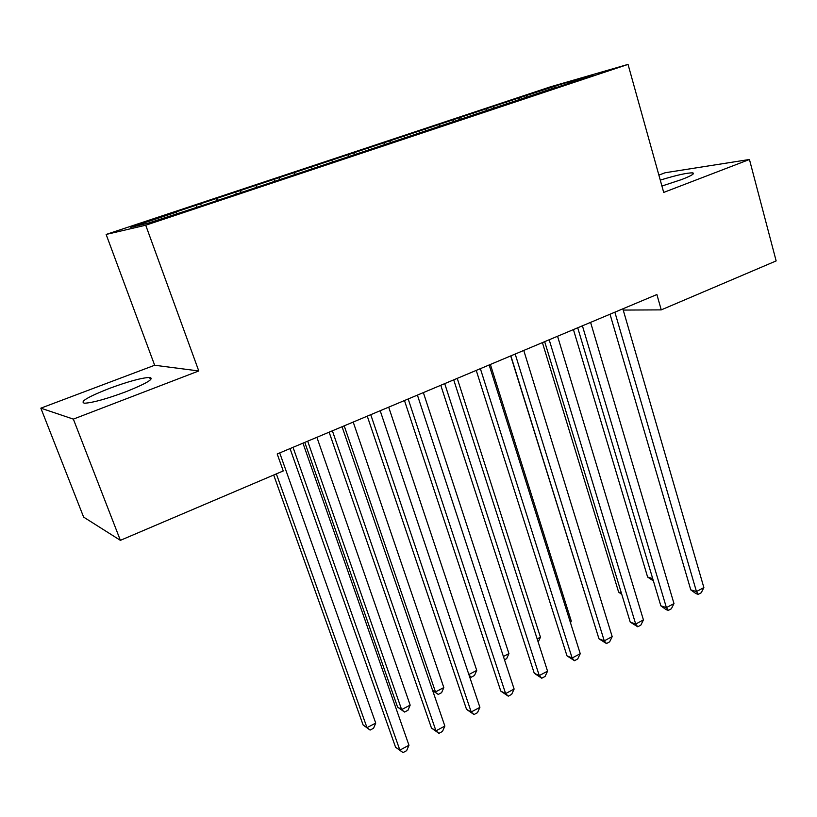 <?xml version="1.0" encoding="UTF-8"?>
<svg xmlns="http://www.w3.org/2000/svg" width="817" height="817" viewBox="0 0 817 817"><rect width="100%" height="100%" fill="white"/><g stroke="black" fill="none" stroke-linecap="round" stroke-linejoin="round"><path stroke-width="1.23" d="M125.461 391.925C146.733 383.408 154.781 378.577 149.613 377.434C141.668 377.811 128.208 381.488 109.243 388.463C87.674 396.98 79.443 401.903 84.529 403.22C92.607 402.791 106.251 399.023 125.461 391.925M661.923 186.051L681.868 179.464C691.417 175.737 695.042 173.541 692.755 172.887C687.485 172.693 676.66 175.104 660.269 180.108M40.85 408.163L73.356 419.121L198.776 370.959L154.658 365.25L40.85 408.163L83.63 517.11L120.385 540.343L283.244 470.949L277.198 453.976L656.888 294.539L661.249 309.878L776.15 260.919L749.444 159.489L665.15 172.744L658.88 175.104M154.658 365.25L106.139 234.448L550.525 86.806L628.038 64.39L145.722 225.216L106.139 234.448M561.228 85.581L561.248 84.161L519.142 97.846L172.132 213.217L176.247 212.195L177.136 213.513M561.248 84.161L593.152 74.95L556.734 87.429M176.247 212.195L130.72 227.34L147.734 223.307L199.665 206.395L556.806 87.062M200.543 204.117L201.676 205.731M216.546 198.797L217.679 200.4M240.259 190.912L241.372 192.465M255.864 185.714L257.018 187.287M279.005 178.024L280.037 179.403M294.232 172.959L295.407 174.501M316.812 165.453L317.772 166.688M331.692 160.5L332.876 162.011M353.73 153.167L354.701 154.372M368.253 148.337L369.458 149.828M389.78 141.178L390.761 142.362M403.966 136.459L405.191 137.92M425.003 129.474L425.994 130.628M438.862 124.858L440.097 126.288M459.409 118.026L460.41 119.159M472.961 113.522L474.207 114.931M493.039 106.843L494.05 107.956M506.285 102.442L507.48 103.749M525.923 95.906L526.945 97.009M73.356 419.121L120.385 540.343M628.038 64.39L663.7 192.424L749.444 159.489M198.776 370.959L145.722 225.216M623.228 310.072L661.249 309.878M519.142 97.846L519.714 99.766M486.483 108.712L487.065 110.642M453.078 119.813L453.588 121.437M418.917 131.169L419.427 132.814M383.959 142.791L384.49 144.456M348.175 154.689L348.716 156.364M311.543 166.872L312.104 168.557M274.032 179.342L274.604 181.047M235.602 192.118L236.205 193.843M196.223 205.21L196.897 207.089M610.023 314.218L690.774 589.864L696.462 591.559L614.874 312.186M703.876 587.597L701.241 592.754L698.28 594.337L696.462 591.559L703.876 587.597L622.871 308.826M698.28 594.337L696.002 593.653L690.774 589.864M573.432 329.578L647.615 577.057L652.691 578.569M653.386 580.907L647.615 577.057M577.721 327.78L660.841 605.816L666.406 607.623L582.409 325.809M673.984 603.579L671.37 608.757L668.347 610.381L666.406 607.623L673.984 603.579L590.589 322.378M668.347 610.381L666.11 609.645L660.841 605.816M544.673 341.659L630.244 622.125L635.687 624.055L549.187 339.76M643.428 619.909L640.845 625.128L637.75 626.782L635.687 624.055L643.428 619.909L557.562 336.247M637.75 626.782L630.244 622.125M542.406 342.609L618.632 592.121L621.359 593.009M621.788 594.419L618.632 592.121M510.696 355.926L589.241 607.582M510.86 355.855L598.963 638.792L604.263 640.845L515.19 354.037M612.188 636.617L609.635 641.856L606.469 643.551L604.263 640.845L612.188 636.617L523.758 350.442M606.469 643.551L598.963 638.792M476.24 370.397L566.978 655.837L572.135 658.022L480.376 368.661M580.244 653.692L577.711 658.962L574.484 660.698L572.135 658.022L580.244 653.692L489.148 364.974M574.484 660.698L566.978 655.837M570.143 621.696L571.287 621.104L490.384 364.453M571.287 621.104L570.491 622.789M537.157 638.894L540.456 637.178L457.244 378.373M540.456 637.178L538.189 642.08M440.782 385.287L534.267 673.269L539.271 675.598L444.714 383.633M547.553 671.166L545.062 676.466L541.753 678.233L539.271 675.598L547.553 671.166L453.711 379.854M541.753 678.233L534.267 673.269M503.405 656.5L508.94 653.61L423.359 392.599M508.94 653.61L506.642 658.676L504.498 659.799M404.466 400.534L500.79 691.111L505.631 693.582L408.183 398.972M514.118 689.048L511.656 694.368L508.276 696.176L505.631 693.582L514.118 689.048L417.405 395.101M508.276 696.176L500.79 691.111M468.856 674.525L476.74 670.41L388.688 407.162M476.74 670.41L474.473 675.496L471.215 677.201L469.458 676.302M471.215 677.201L469.06 675.128M367.262 416.149L466.538 709.36L471.205 711.985L370.755 414.689M479.896 707.348L477.475 712.69L474.003 714.548L471.205 711.985L479.896 707.348L380.191 410.726M474.003 714.548L466.538 709.36M344.212 425.831L435.481 691.928L443.825 687.577L353.21 422.052M432.571 690.294L438.259 694.43L432.673 690.61M443.825 687.577L441.588 692.693L438.259 694.43M329.128 432.162L431.468 728.049L435.961 730.827L332.376 430.804M444.857 726.078L442.477 731.45L438.923 733.349L435.961 730.827L444.857 726.078L342.057 426.74M438.923 733.349L431.468 728.049M304.782 442.385L397.583 707.083L401.627 709.585L410.165 705.132L316.894 437.309M307.682 441.17L401.627 709.585L404.558 712.056L397.583 707.083M410.165 705.132L407.969 710.279L404.558 712.056M290.035 448.584L395.561 747.187L399.87 750.129L293.027 447.328M408.97 745.257L406.631 750.66L403.006 752.61L399.87 750.129L408.97 745.257L302.954 443.151M403.006 752.61L395.561 747.187M273.695 475.014L363.126 724.996L366.996 727.651L375.728 723.096L279.71 452.914M276.35 473.88L366.996 727.651L370.091 730.081L363.126 724.996M375.728 723.096L373.573 728.253L370.091 730.081M150.502 379.834L149.613 377.434M693.082 174.082L692.755 172.887"/></g></svg>
